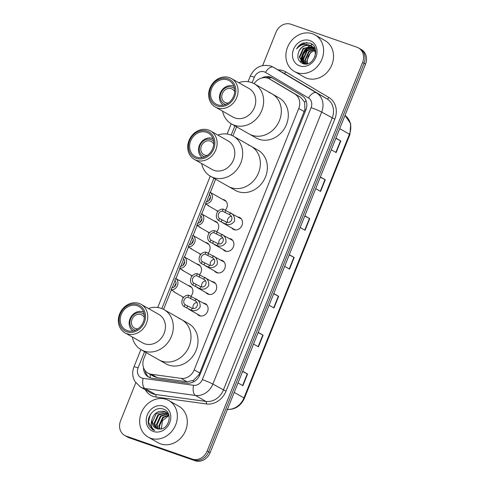 <?xml version="1.0" encoding="UTF-8"?>
<svg xmlns="http://www.w3.org/2000/svg" width="485" height="485" viewBox="0 0 485 485"><rect width="100%" height="100%" fill="white"/><g stroke="black" fill="none" stroke-linecap="round" stroke-linejoin="round"><path stroke-width="0.73" d="M237.868 216.965A6.717 5.802 119.6 0 1 238.996 217.219A6.717 5.802 119.6 0 1 239.826 217.595A6.717 5.802 119.6 0 1 241.797 225.834A6.717 5.802 119.6 0 1 234.025 229.654A6.717 5.802 119.6 0 1 233.194 229.278A6.717 5.802 119.6 0 1 231.648 227.914M229.26 238.487A6.717 5.802 119.6 0 1 230.387 238.741A6.717 5.802 119.6 0 1 231.218 239.117A6.717 5.802 119.6 0 1 233.188 247.356A6.717 5.802 119.6 0 1 225.416 251.175A6.717 5.802 119.6 0 1 224.585 250.8A6.717 5.802 119.6 0 1 223.039 249.442M220.645 260.015A6.717 5.802 119.6 0 1 221.778 260.269A6.717 5.802 119.6 0 1 222.609 260.645A6.717 5.802 119.6 0 1 224.579 268.884A6.717 5.802 119.6 0 1 216.807 272.703A6.717 5.802 119.6 0 1 215.977 272.327A6.717 5.802 119.6 0 1 214.431 270.963M212.036 281.536A6.717 5.802 119.6 0 1 213.17 281.797A6.717 5.802 119.6 0 1 214 282.173A6.717 5.802 119.6 0 1 215.97 290.406A6.717 5.802 119.6 0 1 208.198 294.225A6.717 5.802 119.6 0 1 207.368 293.849A6.717 5.802 119.6 0 1 205.822 292.491M203.427 303.064A6.717 5.802 119.6 0 1 204.561 303.319A6.717 5.802 119.6 0 1 205.391 303.695A6.717 5.802 119.6 0 1 207.362 311.934A6.717 5.802 119.6 0 1 199.59 315.753A6.717 5.802 119.6 0 1 198.759 315.377A6.717 5.802 119.6 0 1 197.213 314.013M188.21 285.507A6.717 5.802 119.6 0 1 189.344 285.762A6.717 5.802 119.6 0 1 190.175 286.138A6.717 5.802 119.6 0 1 190.787 296.347M196.819 263.979A6.717 5.802 119.6 0 1 197.953 264.234A6.717 5.802 119.6 0 1 198.783 264.61A6.717 5.802 119.6 0 1 199.396 274.819M222.645 199.408A6.717 5.802 119.6 0 1 223.779 199.662A6.717 5.802 119.6 0 1 224.61 200.038A6.717 5.802 119.6 0 1 225.222 210.241M214.037 220.93A6.717 5.802 119.6 0 1 215.17 221.184A6.717 5.802 119.6 0 1 216.001 221.56A6.717 5.802 119.6 0 1 216.613 231.769M205.428 242.458A6.717 5.802 119.6 0 1 206.561 242.712A6.717 5.802 119.6 0 1 207.392 243.088A6.717 5.802 119.6 0 1 208.004 253.297M146.258 352.65L143.881 358.591A12.592 10.87 -60.4 0 0 147.98 373.135L153.842 376.463L157.382 377.682L187.071 381.774L193.4 380.349L198.82 374.875L199.735 373.001L304.907 109.634L304.635 102.244L300.803 97.418L275.165 82.177M147.98 373.135A12.592 10.87 -60.4 0 0 151.393 374.281L181.087 378.373A12.592 10.87 -60.4 0 0 194.194 369.861L298.748 108.464A12.592 10.87 -60.4 0 0 294.819 94.023L269.514 78.97A12.592 10.87 -60.4 0 0 269.345 78.873A12.592 10.87 -60.4 0 0 267.793 78.17A12.592 10.87 -60.4 0 0 254.134 83.699M236.583 126.834L232.939 135.939M215.631 179.208L210.344 192.43M209.514 194.503L206.652 201.663M205.779 203.845L201.736 213.952M200.905 216.031L198.044 223.185M197.165 225.373L193.127 235.48M192.296 237.553L189.435 244.713M188.556 246.895L184.518 257.001M183.688 259.081L180.82 266.235M179.947 268.423L175.91 278.529M175.079 280.603L172.211 287.763M171.338 289.951L163.566 309.388M217.813 211.624A6.717 5.802 119.6 0 1 216.431 210.357M209.205 233.146A6.717 5.802 119.6 0 1 207.822 231.885M200.596 254.673A6.717 5.802 119.6 0 1 199.208 253.406M191.987 276.195A6.717 5.802 119.6 0 1 190.599 274.934M183.379 297.723A6.717 5.802 119.6 0 1 181.99 296.456M143.511 367.618A12.592 10.87 -60.4 0 0 148.61 377.124A12.592 10.87 -60.4 0 0 152.029 378.276L186.913 383.083A12.592 10.87 -60.4 0 0 200.026 374.572L305.835 110.034A12.592 10.87 -60.4 0 0 301.9 95.587L272.17 77.903A12.592 10.87 -60.4 0 0 272.006 77.806A12.592 10.87 -60.4 0 0 270.448 77.103A12.592 10.87 -60.4 0 0 261.742 78M266.022 77.733A12.592 10.87 119.6 0 1 271.921 77.939A12.592 10.87 119.6 0 1 272.934 78.358M262.676 65.53L275.959 32.319A12.592 10.87 119.6 0 1 290.933 24.25L356.93 47.221A12.592 10.87 119.6 0 1 358.482 47.924A12.592 10.87 119.6 0 1 362.58 62.468L207.174 451.008A12.592 10.87 119.6 0 1 192.199 459.077L126.203 436.106A12.592 10.87 119.6 0 1 124.645 435.403A12.592 10.87 119.6 0 1 120.553 420.859L135.751 382.859M124.645 435.403L127.591 437.076A12.592 10.87 119.6 0 0 129.149 437.779L195.146 460.75A12.592 10.87 119.6 0 0 210.12 452.681L365.526 64.141A12.592 10.87 119.6 0 0 361.428 49.597L359.955 48.761A12.592 10.87 119.6 0 1 364.053 63.305L208.647 451.844A12.592 10.87 119.6 0 1 193.673 459.913L127.676 436.943A12.592 10.87 119.6 0 1 126.118 436.239A12.592 10.87 119.6 0 0 127.676 436.943L193.673 459.913A12.592 10.87 119.6 0 0 208.647 451.844L364.053 63.305A12.592 10.87 119.6 0 0 359.955 48.761L358.482 47.924M301.082 62.341A16.793 14.495 119.6 0 1 301.07 61.559A16.793 14.495 119.6 0 0 301.082 62.341M301.076 61.219A16.793 14.495 119.6 0 1 301.282 59.012A16.793 14.495 119.6 0 0 301.076 61.219M301.609 57.369A16.793 14.495 119.6 0 1 305.665 49.512A16.793 14.495 119.6 0 0 301.609 57.369M307.017 48.088A16.793 14.495 119.6 0 1 309.169 46.336A16.793 14.495 119.6 0 0 307.017 48.088M309.575 46.063A16.793 14.495 119.6 0 1 310.267 45.632A16.793 14.495 119.6 0 0 309.575 46.063M310.37 45.572A16.793 14.495 119.6 0 1 312.164 44.675A16.793 14.495 119.6 0 0 310.37 45.572M149.368 377.512A12.592 10.87 119.6 0 1 145.173 370.704M258.226 332.407L263.106 335.177L258.444 346.836L253.564 344.065M242.682 371.261L247.562 374.032L242.9 385.69L238.02 382.92M304.847 215.843L309.727 218.614L305.065 230.272L300.185 227.501M320.385 176.989L325.265 179.759L320.603 191.417L315.723 188.647M335.929 138.14L340.809 140.911L336.147 152.563L331.267 149.792M273.764 293.552L278.645 296.323L273.983 307.981L269.102 305.21M289.302 254.698L294.183 257.468L289.521 269.126L284.64 266.356M289.218 254.916L294.183 257.468M273.679 293.771L278.645 296.323M335.844 138.352L340.809 140.911M320.3 177.207L325.265 179.759M304.762 216.061L309.727 218.614M242.597 371.48L247.562 374.032M258.141 332.625L263.106 335.177M296.965 72.635A20.988 18.121 119.6 0 1 294.377 71.459A20.988 18.121 119.6 0 1 288.217 45.717A20.988 18.121 119.6 0 1 312.51 33.78A20.988 18.121 119.6 0 1 315.104 34.956A20.988 18.121 119.6 0 1 321.264 60.698A20.988 18.121 119.6 0 1 296.965 72.635M315.104 34.956L325.047 40.601A20.988 18.121 119.6 0 1 331.207 66.342A20.988 18.121 119.6 0 1 306.914 78.279A20.988 18.121 119.6 0 1 304.319 77.109L294.377 71.459M309.806 40.54A13.689 11.816 119.6 0 1 315.947 57.109A13.689 11.816 119.6 0 1 299.669 65.875A13.689 11.816 119.6 0 1 293.534 49.306A13.689 11.816 119.6 0 1 309.806 40.54M311.54 46.16L310.552 45.729C305.471 44.523 301.555 46.463 298.808 51.549C296.796 57.139 298.039 61.116 302.531 63.486C313.534 68.239 321.634 46.754 309.957 43.123L303.258 42.977C300.391 44.111 298.166 46.111 296.584 48.973C300.518 44.426 305.023 43.262 310.091 45.469L311.309 46.026L315.371 52.38L314.995 56.66M312.195 46.615L303.143 48.391L299.324 57L302.858 63.05L305.126 64.014M315.808 52.428L311.77 46.287M302.858 63.05L306.744 63.899M313.377 47.209L312.655 46.875M312.407 46.778L303.604 48.652L299.785 57.26L303.095 63.177M315.226 48.785L313.152 47.069M314.244 47.827L313.468 47.591M314.037 47.657L313.274 47.403M313.195 47.53L305.447 49.7L301.628 58.309L304.077 63.59M313.007 47.33L304.986 49.434L301.167 58.042L303.822 63.499M304.034 63.662L304.477 63.965M313.91 48.427L307.284 50.743L303.464 59.352L305.156 63.844M314.85 48.379L314.025 48.221M313.74 48.191L306.823 50.482L303.004 59.091L304.877 63.796M314.529 49.488L309.127 51.786L305.308 60.401L306.332 63.917M314.383 49.203L308.666 51.525L304.847 60.134L306.029 63.917M307.605 63.711L307.15 61.443L308.017 56.775A9.488 8.19 119.6 0 1 314.953 50.519M314.911 50.41L310.509 52.574L306.69 61.183L307.272 63.796M311.849 50.725L313.922 49.555M298.808 51.549A9.488 8.19 119.6 0 1 310.091 45.469M309.539 47.603L306.672 49.458L303.052 54.362L302.034 60.437M310.467 47.433L306.902 49.585L303.283 54.496L302.349 61.237M302.513 62.086L302.767 62.959M302.779 63.008L303.034 63.662M307.023 42.486L299.536 45.408L296.584 48.973M228.296 102.996A7.554 6.523 119.6 0 1 225.731 102.705A7.554 6.523 119.6 0 1 224.797 102.28A7.554 6.523 119.6 0 1 222.579 93.011A7.554 6.523 119.6 0 1 231.327 88.713A7.554 6.523 119.6 0 1 232.26 89.137A7.554 6.523 119.6 0 1 234.667 91.774M225.695 104.433A9.233 7.972 119.6 0 1 225.107 104.257A9.233 7.972 119.6 0 1 220.966 93.078A9.233 7.972 119.6 0 1 231.945 87.161A9.233 7.972 119.6 0 1 234.57 88.803M223.185 105.178A10.912 9.421 119.6 0 1 220.887 91.81A10.912 9.421 119.6 0 1 233.303 86.027A10.912 9.421 119.6 0 1 233.922 86.269M252.024 135.273A23.086 19.933 119.6 0 1 249.175 133.981A23.086 19.933 -60.4 0 0 279.481 120.486A23.086 19.933 -60.4 0 0 271.976 93.829A23.086 19.933 119.6 0 1 278.748 122.141A23.086 19.933 119.6 0 1 252.024 135.273M269.12 92.532A23.086 19.933 119.6 0 1 271.976 93.829L278.972 97.8A23.086 19.933 119.6 0 1 285.75 126.112A23.086 19.933 119.6 0 1 259.026 139.25A23.086 19.933 119.6 0 1 256.171 137.952L231.49 123.942A23.086 19.933 119.6 0 1 222.585 111.162M238.753 82.686A23.086 19.933 119.6 0 1 254.292 83.79A23.086 19.933 119.6 0 1 261.797 110.447A23.086 19.933 119.6 0 1 231.49 123.942M231.454 78.546L249.132 88.585A16.369 14.138 119.6 0 1 254.455 107.488A16.369 14.138 119.6 0 1 232.97 117.055L215.285 107.015A16.369 14.138 119.6 0 1 209.963 88.112A16.369 14.138 119.6 0 1 231.454 78.546A16.369 14.138 119.6 0 1 236.777 97.449A16.369 14.138 119.6 0 1 215.285 107.015M234.661 96.551A14.689 12.683 119.6 0 1 217.195 105.96A14.689 12.683 119.6 0 1 210.605 88.173A14.689 12.683 119.6 0 1 228.071 78.764A14.689 12.683 119.6 0 1 234.661 96.551M211.636 88.537A13.434 11.598 119.6 0 1 229.266 80.68A13.434 11.598 119.6 0 1 233.631 96.194A13.434 11.598 119.6 0 1 216.001 104.045A13.434 11.598 119.6 0 1 211.636 88.537M150.732 438.252A20.988 18.121 119.6 0 1 148.137 437.076A20.988 18.121 119.6 0 1 141.978 411.341A20.988 18.121 119.6 0 1 166.27 399.397A20.988 18.121 119.6 0 1 168.865 400.574A20.988 18.121 119.6 0 1 175.024 426.315A20.988 18.121 119.6 0 1 150.732 438.252M168.865 400.574L178.807 406.224A20.988 18.121 119.6 0 1 184.973 431.959A20.988 18.121 119.6 0 1 160.674 443.902A20.988 18.121 119.6 0 1 158.086 442.726L148.137 437.076M166.07 412.22L165.142 411.82L156.267 413.644L152.363 422.211L155.746 428.17M168.901 415.257L165.785 412.05L164.554 411.486C158.128 410.298 153.903 413.099 151.884 419.883A9.488 8.19 119.6 0 0 155.655 428.122A9.488 8.19 119.6 0 0 156.831 428.655A9.488 8.19 119.6 0 0 159.432 429.061C169.277 429.716 173.194 412.274 163.754 409.298C154.8 405.072 144.433 418.507 149.544 426.564L152.969 429.916L154.782 430.371C151.332 428.128 150.362 424.63 151.884 419.883M168.192 413.438L167.483 413.147M168.125 413.378L167.216 412.935M166.895 412.814L158.019 414.645L154.115 423.205L156.691 428.607M167.155 413.038L158.607 414.972L154.703 423.538L157.025 428.722M168.119 414.069L160.941 416.3L157.043 424.866L158.443 429.019M167.895 413.79L160.359 415.972L156.455 424.533L158.074 428.97M168.925 415.342L163.281 417.627L159.377 426.194L160.05 429.049M168.756 415.002L162.699 417.3L158.795 425.86L159.626 429.061M163.566 406.157A13.689 11.816 119.6 0 1 169.708 422.726A13.689 11.816 119.6 0 1 153.436 431.492A13.689 11.816 119.6 0 1 147.294 414.924A13.689 11.816 119.6 0 1 163.566 406.157M161.378 428.813L162.414 420.744L168.968 415.506M150.301 414.608L148.465 422.083L152.975 429.916M207.344 155.37A7.554 6.523 119.6 0 1 204.779 155.079A7.554 6.523 119.6 0 1 203.845 154.654A7.554 6.523 119.6 0 1 201.633 145.391A7.554 6.523 119.6 0 1 210.375 141.093A7.554 6.523 119.6 0 1 211.308 141.511A7.554 6.523 119.6 0 1 213.715 144.148M204.749 156.807A9.233 7.972 119.6 0 1 204.161 156.631A9.233 7.972 119.6 0 1 200.014 145.451A9.233 7.972 119.6 0 1 210.999 139.534A9.233 7.972 119.6 0 1 213.618 141.183M202.239 157.558A10.912 9.421 119.6 0 1 199.935 144.19A10.912 9.421 119.6 0 1 212.357 138.401A10.912 9.421 119.6 0 1 212.976 138.643M231.078 187.646A23.086 19.933 119.6 0 1 228.223 186.355A23.086 19.933 -60.4 0 0 258.529 172.86A23.086 19.933 -60.4 0 0 251.024 146.203A23.086 19.933 119.6 0 1 257.802 174.515A23.086 19.933 119.6 0 1 231.078 187.646M248.174 144.912A23.086 19.933 119.6 0 1 251.024 146.203L258.02 150.174A23.086 19.933 119.6 0 1 264.798 178.492A23.086 19.933 119.6 0 1 238.074 191.623A23.086 19.933 119.6 0 1 235.225 190.332L210.545 176.316A23.086 19.933 119.6 0 1 201.639 163.536M217.801 135.066A23.086 19.933 119.6 0 1 233.346 136.164A23.086 19.933 119.6 0 1 240.851 162.821A23.086 19.933 119.6 0 1 210.545 176.316M210.502 130.92L228.186 140.959A16.369 14.138 119.6 0 1 233.509 159.862A16.369 14.138 119.6 0 1 212.018 169.435L194.339 159.395A16.369 14.138 119.6 0 1 189.017 140.492A16.369 14.138 119.6 0 1 210.502 130.92A16.369 14.138 119.6 0 1 215.825 149.823A16.369 14.138 119.6 0 1 194.339 159.395M213.715 148.925A14.689 12.683 119.6 0 1 196.243 158.334A14.689 12.683 119.6 0 1 189.653 140.553A14.689 12.683 119.6 0 1 207.125 131.138A14.689 12.683 119.6 0 1 213.715 148.925M190.684 140.911A13.434 11.598 119.6 0 1 208.32 133.06A13.434 11.598 119.6 0 1 212.685 148.568A13.434 11.598 119.6 0 1 195.055 156.419A13.434 11.598 119.6 0 1 190.684 140.911M137.97 328.818A7.554 6.523 119.6 0 1 135.406 328.527A7.554 6.523 119.6 0 1 134.472 328.103A7.554 6.523 119.6 0 1 132.259 318.833A7.554 6.523 119.6 0 1 141.002 314.535A7.554 6.523 119.6 0 1 141.935 314.959A7.554 6.523 119.6 0 1 144.342 317.596M135.376 330.255A9.233 7.972 119.6 0 1 134.788 330.079A9.233 7.972 119.6 0 1 130.641 318.9A9.233 7.972 119.6 0 1 141.626 312.983A9.233 7.972 119.6 0 1 144.245 314.626M132.866 331A10.912 9.421 119.6 0 1 130.562 317.633A10.912 9.421 119.6 0 1 142.984 311.849A10.912 9.421 119.6 0 1 143.602 312.091M161.705 361.095A23.086 19.933 119.6 0 1 158.85 359.803A23.086 19.933 -60.4 0 0 189.156 346.308A23.086 19.933 -60.4 0 0 181.651 319.645A23.086 19.933 119.6 0 1 188.429 347.963A23.086 19.933 119.6 0 1 161.705 361.095M178.801 318.354A23.086 19.933 119.6 0 1 181.651 319.645L188.647 323.622A23.086 19.933 119.6 0 1 195.425 351.934A23.086 19.933 119.6 0 1 168.701 365.072A23.086 19.933 119.6 0 1 165.852 363.774L141.171 349.764A23.086 19.933 119.6 0 1 132.266 336.984M148.428 308.508A23.086 19.933 119.6 0 1 163.972 309.612A23.086 19.933 119.6 0 1 171.478 336.269A23.086 19.933 119.6 0 1 141.171 349.764M141.129 304.368L158.813 314.401A16.369 14.138 119.6 0 1 164.136 333.304A16.369 14.138 119.6 0 1 142.645 342.877L124.966 332.837A16.369 14.138 119.6 0 1 119.643 313.934A16.369 14.138 119.6 0 1 141.129 304.368A16.369 14.138 119.6 0 1 146.452 323.271A16.369 14.138 119.6 0 1 124.966 332.837M144.342 322.373A14.689 12.683 119.6 0 1 126.87 331.782A14.689 12.683 119.6 0 1 120.28 313.995A14.689 12.683 119.6 0 1 137.752 304.586A14.689 12.683 119.6 0 1 144.342 322.373M121.311 314.353A13.434 11.598 119.6 0 1 138.946 306.502A13.434 11.598 119.6 0 1 143.311 322.01A13.434 11.598 119.6 0 1 125.682 329.867A13.434 11.598 119.6 0 1 121.311 314.353M213.539 194.321L210.06 192.266A6.299 5.438 -60.4 0 1 211.896 199.408A6.299 5.438 -60.4 0 1 205.488 203.688L208.605 205.907L208.144 205.191M208.877 205.979L208.714 205.628M208.647 200.845L210.514 197.007M205.488 203.688L206.295 201.681A4.195 3.625 -60.4 0 0 210.181 198.814A4.195 3.625 -60.4 0 0 209.259 194.267L210.06 192.266M204.931 215.849L201.451 213.788A6.299 5.438 -60.4 0 1 203.288 220.936A6.299 5.438 -60.4 0 1 196.88 225.21L199.996 227.435L199.529 226.719M200.269 227.507L200.105 227.15M200.038 222.366L201.905 218.535M196.88 225.21L197.68 223.209A4.195 3.625 -60.4 0 0 201.572 220.335A4.195 3.625 -60.4 0 0 200.651 215.795L201.451 213.788M196.322 237.377L192.842 235.316A6.299 5.438 -60.4 0 1 194.679 242.464A6.299 5.438 -60.4 0 1 188.271 246.738L191.387 248.957L190.92 248.241M191.66 249.029L191.496 248.678M191.429 243.894L193.297 240.057M188.271 246.738L189.071 244.731A4.195 3.625 -60.4 0 0 192.963 241.863A4.195 3.625 -60.4 0 0 192.036 237.317L192.842 235.316M187.713 258.899L184.233 256.838A6.299 5.438 -60.4 0 1 186.07 263.986A6.299 5.438 -60.4 0 1 179.662 268.26L182.772 270.484L182.311 269.769M183.063 270.539L182.887 270.2M182.815 265.416L184.688 261.585M179.662 268.26L180.462 266.259A4.195 3.625 -60.4 0 0 184.355 263.391A4.195 3.625 -60.4 0 0 183.427 258.844L184.233 256.838M179.104 280.427L175.618 278.366A6.299 5.438 -60.4 0 1 177.462 285.513A6.299 5.438 -60.4 0 1 171.053 289.787L173.581 291.218L174.163 292.012L173.703 291.291M174.454 292.061L174.279 291.727M174.206 286.944L176.079 283.107M171.053 289.787L171.854 287.781A4.195 3.625 -60.4 0 0 175.746 284.913A4.195 3.625 -60.4 0 0 174.818 280.372L175.618 278.366M229.563 214.703L222.415 211.108A4.195 3.625 -60.4 0 0 218.523 213.976A4.195 3.625 -60.4 0 0 219.45 218.523L218.644 220.523L225.786 224.149C229.253 225.295 232.151 224.294 234.485 221.154C234.982 217.231 233.606 214.412 230.363 212.709L229.563 214.703C234.2 216.831 231.327 224.009 226.586 222.154L225.786 224.149M219.45 218.523L226.586 222.154M218.644 220.523A6.299 5.438 -60.4 0 1 216.807 213.382A6.299 5.438 -60.4 0 1 223.215 209.108L241.378 218.953M223.215 209.108L222.415 211.108M231.23 216.365A4.195 3.625 -60.4 0 0 227.629 222.269M220.954 236.231L213.806 232.636A4.195 3.625 -60.4 0 0 209.914 235.504A4.195 3.625 -60.4 0 0 210.842 240.045L210.035 242.051L217.177 245.677C220.645 246.823 223.543 245.822 225.877 242.676C226.368 238.753 224.998 235.94 221.754 234.231L220.954 236.231C225.586 238.359 222.718 245.531 217.977 243.676L217.177 245.677M210.842 240.045L217.977 243.676M210.035 242.051A6.299 5.438 -60.4 0 1 208.198 234.904A6.299 5.438 -60.4 0 1 214.606 230.63L232.764 240.481M214.606 230.63L213.806 232.636M222.615 237.886A4.195 3.625 -60.4 0 0 219.02 243.797M212.345 257.759L205.197 254.158A4.195 3.625 -60.4 0 0 201.305 257.026A4.195 3.625 -60.4 0 0 202.227 261.573L201.427 263.579L208.568 267.199C212.036 268.344 214.934 267.344 217.268 264.204C217.759 260.281 216.389 257.462 213.145 255.759L212.345 257.759C216.977 259.881 214.109 267.059 209.368 265.204L208.568 267.199M202.227 261.573L209.368 265.204M201.427 263.579A6.299 5.438 -60.4 0 1 199.59 256.432A6.299 5.438 -60.4 0 1 205.998 252.158L224.155 262.009M205.998 252.158L205.197 254.158M214.006 259.414A4.195 3.625 -60.4 0 0 210.411 265.319M203.736 279.281L196.583 275.686A4.195 3.625 -60.4 0 0 192.697 278.554A4.195 3.625 -60.4 0 0 193.618 283.101L192.818 285.101L199.959 288.727C203.427 289.872 206.325 288.872 208.659 285.726C209.15 281.803 207.78 278.99 204.537 277.287L203.736 279.281C208.368 281.409 205.501 288.587 200.76 286.726L199.959 288.727M193.618 283.101L200.76 286.726M192.818 285.101A6.299 5.438 -60.4 0 1 190.981 277.953A6.299 5.438 -60.4 0 1 197.389 273.679L215.546 283.531M197.389 273.679L196.583 275.686M205.397 280.936A4.195 3.625 -60.4 0 0 201.802 286.847M195.128 300.809L187.974 297.208A4.195 3.625 -60.4 0 0 184.088 300.082A4.195 3.625 -60.4 0 0 185.009 304.622L184.209 306.629L191.351 310.254C194.818 311.394 197.716 310.394 200.044 307.254C200.541 303.331 199.165 300.518 195.928 298.808L195.128 300.809C199.759 302.931 196.892 310.109 192.151 308.254L191.351 310.254M185.009 304.622L192.151 308.254M184.209 306.629A6.299 5.438 -60.4 0 1 182.366 299.481A6.299 5.438 -60.4 0 1 188.774 295.207L206.937 305.059M188.774 295.207L187.974 297.208M196.789 302.464A4.195 3.625 -60.4 0 0 193.194 308.369M275.498 82.365L269.514 78.97M150.18 377.833A12.592 6.008 -82.2 0 1 150.344 374.475M305.853 109.974A12.592 0.994 -158.2 0 0 304.907 109.634M304.635 102.244A12.592 6.353 -59.3 0 1 306.041 100.565M199.753 375.208A12.592 0.994 -158.2 0 0 198.82 374.875M269.266 78.825A12.592 6.353 -59.3 0 1 270.527 77.57M193.26 381.992A12.592 6.008 -82.2 0 1 193.4 380.349M300.803 97.418L294.819 94.023M304.283 111.611L298.748 108.464M199.735 373.001L194.194 369.861M187.071 381.774L181.087 378.373M157.382 377.682L151.393 374.281M144.566 351.692L138.092 367.872A8.397 7.251 -60.4 0 0 141.862 378.039A8.397 7.251 -60.4 0 0 143.099 378.336L193.576 385.29A8.397 7.251 -60.4 0 0 202.318 379.616L311.103 107.621A8.397 7.251 -60.4 0 0 308.484 97.988L265.465 72.398A8.397 7.251 -60.4 0 0 264.319 71.865A8.397 7.251 -60.4 0 0 254.34 77.242L252.133 82.753M265.465 72.398A8.397 4.238 -59.3 0 1 273.407 67.257A16.793 14.495 119.6 0 0 273.188 67.13L270.763 66.027C261.463 63.893 254.619 67.288 250.224 76.218A8.397 0.661 21.8 0 1 254.34 77.242M278.105 69.919A18.891 16.308 119.6 0 1 283.307 70.731A18.891 16.308 119.6 0 1 285.889 71.932A2.098 1.061 120.7 0 1 283.901 73.217L273.407 67.257L316.426 92.841A16.793 14.495 119.6 0 1 321.664 112.102L212.873 384.102A16.793 14.495 119.6 0 1 195.388 395.451L144.918 388.497A16.793 14.495 119.6 0 1 142.438 387.903A16.793 14.495 119.6 0 1 140.359 386.963L150.859 392.923A16.793 14.495 -60.4 0 0 152.933 393.862A16.793 14.495 -60.4 0 0 155.418 394.457L205.889 401.41A16.793 14.495 -60.4 0 0 223.373 390.061L332.164 118.061A16.793 14.495 -60.4 0 0 326.92 98.807L283.901 73.217A16.793 14.495 -60.4 0 0 283.683 73.09L273.188 67.13M285.889 71.932L328.909 97.515A18.891 16.308 119.6 0 1 334.802 119.183L226.01 391.183A18.891 16.308 119.6 0 1 206.343 403.95L155.867 396.997A2.098 1 97.8 0 0 155.418 394.457L144.918 388.497A8.397 4.007 -82.2 0 1 143.099 378.336M155.867 396.997A18.891 16.308 119.6 0 1 145.282 389.758M362.58 62.468L365.526 64.141M126.203 436.106L129.149 437.779M192.199 459.077L195.146 460.75M207.174 451.008L210.12 452.681M308.484 97.988A8.397 4.238 -59.3 0 1 316.426 92.841L326.92 98.807A2.098 1.061 120.7 0 0 328.909 97.515M311.103 107.621A8.397 0.661 21.8 0 1 321.664 112.102L334.802 119.183M193.576 385.29A8.397 4.007 -82.2 0 0 195.388 395.451L205.889 401.41A2.098 1 97.8 0 1 206.343 403.95M202.318 379.616A8.397 0.661 21.8 0 1 212.873 384.102L226.01 391.183M234.892 125.87L231.187 135.127M213.94 178.244L161.814 308.575M140.88 349.594L133.981 366.848A8.397 0.661 21.8 0 1 138.092 367.872M339.718 128.658L349.442 134.175A4.195 0.333 21.8 0 1 349.903 134.539L244.416 398.282A4.195 0.333 -158.2 0 0 243.955 397.924L349.442 134.175A16.793 14.495 -60.4 0 0 345.005 115.436L350.71 123.796L349.903 134.539M227.441 409.37A16.793 14.495 -60.4 0 0 243.955 397.924L234.231 392.401M289.23 268.963L293.886 257.311M304.768 230.108L309.43 218.456M320.312 191.254L324.968 179.602M335.85 152.399L340.512 140.747M273.685 307.811L278.348 296.165M258.147 346.666L262.809 335.02M242.609 385.52L247.265 373.874M300.888 61.795A16.793 14.495 119.6 0 1 300.888 61.334M300.9 60.94A16.793 14.495 119.6 0 1 301.191 58.358M301.731 56.187A16.793 14.495 119.6 0 1 304.689 50.404M306.362 48.445A16.793 14.495 119.6 0 1 308.793 46.366M309.242 46.057A16.793 14.495 119.6 0 1 310.024 45.566M310.151 45.493A16.793 14.495 119.6 0 1 311.831 44.632M221.972 219.954L221.172 221.96M225.743 210.538L224.937 212.545M213.364 241.481L212.563 243.488M217.135 232.066L216.328 234.067M204.755 263.009L203.955 265.01M208.52 253.588L207.719 255.595M196.146 284.531L195.346 286.538M199.911 275.116L199.111 277.117M187.537 306.059L186.737 308.06M191.302 296.638L190.502 298.645M275.334 82.274L269.345 78.873M133.981 366.848C132.587 370.401 132.344 373.99 133.254 377.615L134.684 381.186L140.359 386.963M250.224 76.218L248.041 81.68M231.206 123.772L227.095 134.054M210.254 176.152L157.722 307.502M244.416 398.282C240.699 406.175 234.837 409.88 226.828 409.395M271.976 93.829L254.292 83.79M165.785 412.05L166.367 412.383M251.024 146.203L233.346 136.164M181.651 319.645L163.972 309.612M213.309 194.103L226.155 201.396M208.665 205.949L218.08 211.296M204.7 215.625L217.547 222.924M200.056 227.477L209.471 232.818M196.092 237.153L208.938 244.446M191.448 248.999L200.863 254.346M187.477 258.681L200.329 265.974M182.839 270.527L192.254 275.868M178.868 280.203L191.72 287.502M174.23 292.049L183.645 297.396M222.851 222.918L235.158 229.908M214.243 244.446L226.55 251.43M205.634 265.968L217.941 272.958M197.025 287.496L209.332 294.486M188.416 309.024L200.717 316.008"/></g></svg>
